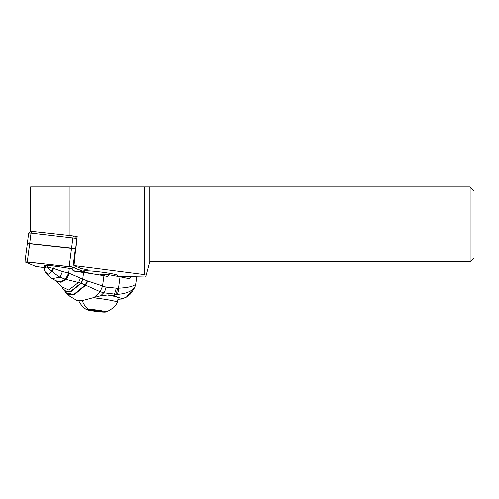 <?xml version="1.0" encoding="UTF-8"?>
<svg xmlns="http://www.w3.org/2000/svg" width="499" height="499" viewBox="0 0 499 499"><rect width="100%" height="100%" fill="white"/><g stroke="black" fill="none" stroke-linecap="round" stroke-linejoin="round"><path stroke-width="0.75" d="M81.512 271.699L73.372 270.814L81.512 271.699M69.136 235.397L30.614 231.205L30.614 186.876L69.136 186.876L69.136 235.397L77.183 236.432L75.829 248.889L71.569 248.04L29.672 243.481L27.289 261.981L25.05 261.975L35.816 266.485L44.13 267.632L35.816 266.485L24.95 261.906L71.55 266.865L83.751 271.706L84.088 269.123M60.491 267.021A10.136 0.742 -172.7 0 0 45.746 265.349A10.136 0.742 -172.7 0 0 44.349 265.549A10.136 0.742 -172.7 0 0 44.392 265.63M76.971 238.391L31.013 233.064L29.672 243.481L27.333 243.406L75.368 248.695L72.985 267.196L83.751 271.706M69.136 186.876L470.12 186.876L474.05 190.805L474.05 257.796L470.12 261.726L149.7 261.726L149.7 186.876M28.68 232.977L30.876 231.293L31.749 231.324L31.013 233.064L28.674 232.989L24.95 261.906M75.068 236.133L76.709 238.279L74.008 265.574L144.485 274.65L144.485 186.876M144.485 274.65L146.064 275.286L149.7 261.726M117.321 276.203A4.909 0.362 -172.7 0 1 120.053 276.446L145.596 277.051L146.064 275.286M84.038 270.302A9.824 0.724 -172.7 0 0 88.117 270.233A9.824 0.724 -172.7 0 0 81.431 268.68L74.008 265.574M117.309 276.321L117.421 275.417A16.698 1.229 -172.7 0 0 106.275 272.81A16.698 1.229 -172.7 0 0 87.737 270.851A16.698 1.229 -172.7 0 0 84.3 271.15L84.113 272.604M470.12 186.876L470.12 261.726M77.12 236.988L75.168 236.17M84.493 272.654A5.894 0.449 -172.4 0 1 88.267 272.916L92.677 273.415L92.826 273.889M99.532 274.993L100.573 274.3A7.859 0.605 7.6 0 0 104.971 274.65L108.944 274.743L120.028 276.833A39.29 3.013 -172.4 0 1 128.91 278.704L130.956 276.708M120.914 277.001L120.359 276.458M83.002 279.253L87.331 280.887L85.217 285.004L73.952 294.348L69.492 294.797L65.812 292.439L63.061 288.846L66.454 291.834L70.633 291.896L81.362 283.264L83.002 279.253L82.634 279.116L81 283.126L70.365 291.647L66.224 291.553L62.862 288.547L61.645 286.682L68.731 290.038L78.636 282.403L80.501 278.149L69.554 273.458L66.486 279.521L81 283.126L100.056 291.678L103.742 292.788L100.779 295.739L108.339 294.921L113.753 296.057C119.192 297.335 121.787 298.315 121.525 298.988A21.613 1.659 7.6 0 1 117.957 298.963M121.525 298.988L117.907 299.331M87.331 280.887L106.019 287.137C105.395 290.006 104.64 291.896 103.742 292.788L116.991 294.398C126.141 293.824 132.129 291.241 134.961 286.651L126.397 297.117L120.939 299.232M87.812 281.087L85.685 285.247L74.376 294.635L66.174 292.844L69.779 296.244L76.696 300.373L83.595 300.255L94.136 297.485L100.118 291.697L102.588 286.289M100.779 295.739L94.136 297.485M135.029 286.501L134.961 286.651A7.859 7.604 32.4 0 0 135.709 284.05C133.844 286.314 128.112 287.698 118.513 288.204L117.277 288.26C117.24 290.78 116.666 292.832 115.543 294.404L113.753 296.057M116.991 294.398C118.051 292.807 118.556 290.736 118.513 288.204L120.028 276.833M106.019 287.137L117.277 288.26M100.056 291.678L102.538 286.276L103.935 275.791L107.098 276.39A1.965 1.603 91.4 0 0 107.316 276.409A1.965 1.603 91.4 0 0 108.944 274.743M103.935 275.791A39.29 3.013 -172.4 0 0 83.601 272.535A47.149 3.618 7.6 0 1 74.264 271.175C73.091 270.907 72.517 270.152 72.542 268.924A47.149 3.618 7.6 0 1 69.292 268.406A58.938 4.522 -172.4 0 0 54.191 266.104A7.073 0.543 -172.4 0 0 47.692 265.468L47.474 267.102L53.212 268.425L51.902 271.019L53.861 268.562L53.212 268.425M69.554 273.458L68.731 273.165L65.463 279.284L68.731 273.165M80.501 278.149L82.634 279.116M61.645 286.682L56.287 281.149L61.034 282.309L66.486 279.521L65.556 279.309L60.273 281.835L55.626 280.688L52.264 278.61L60.073 277.251C57.628 275.903 54.909 273.826 51.902 271.019L48.397 274.182L45.372 272.242L44.511 270.552M44.629 270.776C44.049 269.622 44.336 268.393 45.496 267.077C44.199 267.389 43.818 267.738 44.355 268.125M52.719 268.312L51.734 270.938C49.732 269.778 48.309 268.499 47.474 267.102C46.625 268.306 45.964 268.294 45.496 267.077L45.715 265.418A7.073 0.543 -172.4 0 0 44.405 265.562L44.118 267.707M45.715 265.418L47.692 265.468M128.91 278.704L129.459 278.486L127.813 278.442M69.292 268.406L68.662 273.14L62.475 271.562L53.861 268.562L54.191 266.104M62.475 271.562L60.073 277.251L65.463 279.284M45.359 272.223L44.985 271.537M68.899 273.221L65.762 279.359L60.441 281.941L56.15 281.056L60.878 282.209L66.286 279.477L69.373 273.39M93.213 297.747A20.234 1.485 7.3 0 1 117.521 302.344L118.113 297.722A20.234 1.485 -172.7 0 0 107.023 294.946M117.521 302.344A20.234 1.485 7.3 0 1 117.508 302.388A22.006 22.006 0 0 1 105.669 312.031A9.824 0.724 7.3 0 1 103.967 312.125A9.824 0.724 7.3 0 1 93.718 311.095A9.824 0.724 7.3 0 1 86.396 309.548A9.824 0.724 7.3 0 1 88.123 309.249A9.824 0.724 7.3 0 1 99.744 310.484A9.824 0.724 7.3 0 1 105.669 312.031M90.119 309.948L97.704 311.326L102.501 311.551L98.777 310.64L90.138 309.829M27.289 261.981L72.985 267.196M69.186 266.541L72.91 237.624L73.646 235.884M100.405 275.149A1.965 0.505 96.4 0 0 100.573 274.3M112.868 295.863L114.458 294.373L116.261 288.26M81.112 283.17L82.722 279.153L83.601 272.535M135.709 284.05L136.67 276.839M104.971 274.65A1.965 1.603 -88.6 0 1 104.385 275.878M88.123 309.249A22.006 17.964 -88.6 0 1 82.198 300.51M93.319 310.727L93.425 309.904M97.804 310.553L97.704 311.326M84.188 269.142L83.851 271.774M135.734 284.224A7.859 7.859 0 0 1 134.992 286.582C134.356 288.341 132.64 291.004 129.852 294.585L126.397 297.117M135.747 284.124L136.72 276.839M45.378 272.217C46.8 274.693 49.095 276.82 52.264 278.61M44.498 270.527L44.112 267.77M78.736 300.772A22.006 22.006 0 0 0 86.396 309.548M92.103 310.428L92.159 309.998M99.22 311.432L99.313 310.696"/></g></svg>
